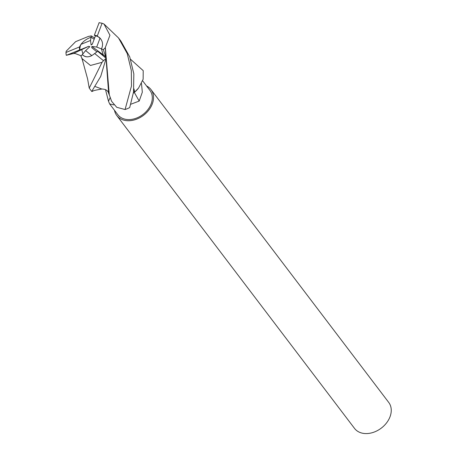 <?xml version="1.0" encoding="UTF-8"?>
<svg xmlns="http://www.w3.org/2000/svg" width="456" height="456" viewBox="0 0 456 456"><rect width="100%" height="100%" fill="white"/><g stroke="black" fill="none" stroke-linecap="round" stroke-linejoin="round"><path stroke-width="0.68" d="M113.846 104.897L109.645 103.922L117.859 114.735A20.132 14.985 -37.2 0 0 135.364 118.503A20.132 14.985 -37.2 0 0 151.158 103.808A20.132 14.985 -37.2 0 0 149.916 90.379L142.654 80.826M141.48 83.568L142.323 92.18L139.2 101.061L130.804 104.247M109.645 103.922L108.499 101.255L105.524 89.672M96.889 51.853L91.736 47.675L91.844 46.455L96.689 47.053L100.046 38.133L100.668 38.874C102.634 41.593 103.073 44.528 101.973 47.675L101.42 48.895L103.221 54.845L102.532 55.216L103.221 54.845L105.644 56.629L103.358 49.647L105.256 47.737L108.67 93.434L109.6 95.612M91.81 55.615C87.991 57.524 84.822 57.188 82.302 54.606L85.637 50.582L91.81 55.615M72.447 53.751L66.297 55.318L71.239 53.375L70.828 53.722L73.194 53.62L81.755 49.584L82.878 53.911L81.755 49.584L79.954 49.903L88.755 46.29L89.855 46.689L85.637 50.582M80.969 44.369C83.459 41.103 86.834 38.72 91.08 37.221L90.493 40.476L80.969 44.369A12.078 8.989 -37.2 0 0 80.581 45.286A12.078 8.989 -37.2 0 0 79.954 49.903M114.496 110.306A21.472 15.983 -37.2 0 0 116.787 115.545L354.517 428.395A21.472 15.983 -37.2 0 0 373.185 432.413A21.472 15.983 -37.2 0 0 390.034 416.738A21.472 15.983 -37.2 0 0 388.712 402.409L150.982 89.564A21.472 15.983 -37.2 0 0 146.547 85.95M116.787 115.545A21.472 15.983 -37.2 0 0 135.46 119.569A21.472 15.983 -37.2 0 0 152.31 103.888A21.472 15.983 -37.2 0 0 150.982 89.564M134.338 92.448A454.187 128.746 -123.2 0 0 139.2 101.061M134.452 92.317A22.19 16.519 -37.2 0 0 138.556 88.076L134.651 92.072L133.961 88.84M111.002 99.511A22.19 16.519 -37.2 0 0 111.606 101.283L111.224 100.212M110.255 97.356A454.187 185.569 -14.1 0 1 108.499 101.255M91.844 46.455L103.221 54.845L101.42 48.895L103.358 49.647M96.689 47.053L101.42 48.895L101.973 47.675C103.073 44.528 102.634 41.593 100.668 38.874L97.293 35.973A12.078 8.989 -37.2 0 0 94.324 35.266L95.418 35.904L92.334 44.152L91.12 44.967L92.42 43.913M94.631 37.996L91.32 35.887L91.08 37.221L94.164 39.244L91.08 37.221C86.418 38.897 82.878 41.53 80.456 45.127L79.561 46.922A12.078 8.989 -37.2 0 0 79.618 49.938L81.755 49.584L88.755 46.29M100.046 38.133A12.078 8.989 -37.2 0 0 95.418 35.904M91.12 44.967L90.493 40.476M109.286 94.808L105.347 47.452L109.942 35.237L104.002 24.025L118.497 37.939L127.218 53.534L131.328 70.549L131.476 85.979L125.075 109.525A26.841 19.978 -37.2 0 0 129.703 107.593L133.534 92.015L133.83 73.849L129.726 56.846L120.903 41.108M79.561 46.922L65.966 52.48A26.841 19.978 -37.2 0 0 66.297 55.318M65.966 52.48L66.251 51.129L75.645 41.65L88.681 36.32M95.241 86.554L101.899 89.034C95.731 90.06 92.756 90.761 92.967 91.132L91.799 91.525L92.636 89.912L100.708 76.42L106.145 58.282A26.841 19.978 -37.2 0 1 103.466 60.688L102.076 62.312L89.228 88.122L91.799 91.525M133.887 89.479L134.463 92.368L133.351 93.132M91.32 35.887L88.504 36.406M99.163 22.572L94.324 35.266M130.633 59.343L143.212 70.651L143.127 79.293L138.556 88.076M134.731 91.947L134.463 92.368L134.731 91.947M89.228 88.122L87.598 78.905L82.012 58.573L90.459 65.464L102.076 62.312M73.194 53.62L74.926 53.437L81.282 55.837M80.974 56.316L82.137 58.653M81.806 58.431L82.593 60.084M106.362 58.465L97.578 51.203A12.078 8.989 -37.2 0 1 94.66 53.506L103.466 60.688M104.498 56.914L105.644 56.629M105.256 47.737L105.399 47.259M125.075 109.525L116.73 107.297L111.606 101.283M97.293 35.973L102.081 23.233A26.841 19.978 -37.2 0 0 99.072 22.8M71.239 53.375L79.618 49.938M80.934 56.253L82.302 54.606C85.814 57.883 89.929 57.519 94.66 53.506M102.081 23.233L104.002 24.025M74.311 53.494L74.653 53.46M70.247 53.728L70.828 53.722M101.899 89.034L101.899 89.034C105.017 89.114 107.85 90.06 108.67 93.434M74.926 53.437L74.066 53.523M109.235 94.677L111.264 100.331M120.914 41.12L118.497 37.939"/></g></svg>
